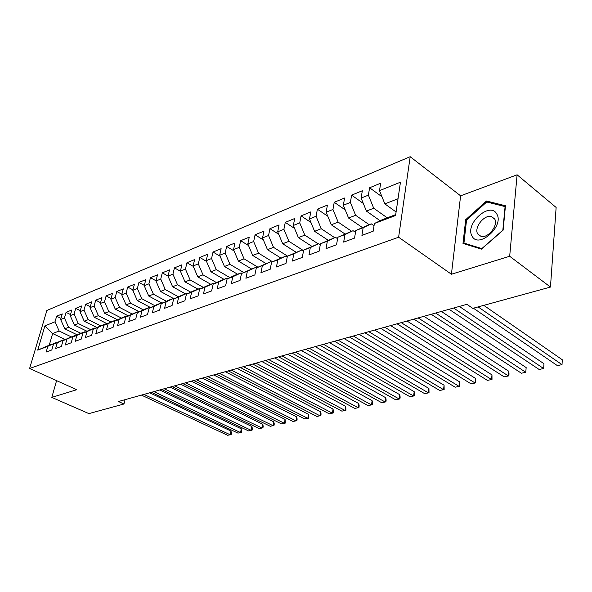 <?xml version="1.0" encoding="UTF-8"?>
<svg xmlns="http://www.w3.org/2000/svg" width="592" height="592" viewBox="0 0 592 592"><rect width="100%" height="100%" fill="white"/><g stroke="black" fill="none" stroke-linecap="round" stroke-linejoin="round"><path stroke-width="0.89" d="M410.189 156.702L46.886 310.445L29.6 368.505L398.616 237.229L410.189 156.702L460.606 195.826L451.422 274.229L509.682 256.269L517.105 174.803L460.606 195.826M517.105 174.803L556.132 207.466L550.456 287.068L509.682 256.269M64.772 339.342L52.651 333.533L44.911 325.881L37.725 350.124L47.841 346.313L46.169 352.048L51.807 349.961L53.48 344.196L57.283 342.768L55.611 348.555L61.383 346.424L63.055 340.592L66.955 339.127L65.283 344.981L71.203 342.79L72.868 336.9L76.864 335.398L75.206 341.318L81.274 339.075L82.932 333.118L87.031 331.579L85.374 337.558L91.605 335.257L93.255 329.233L97.458 327.657L95.808 333.703L102.201 331.342L103.844 325.252L108.158 323.632L106.516 329.744L113.079 327.324L114.715 321.167L119.14 319.502L117.512 325.689L124.246 323.195L125.874 316.972L130.418 315.255L128.797 321.515L135.716 318.962L137.337 312.657L142.006 310.904L140.393 317.231L147.497 314.604L149.103 308.232L153.905 306.427L152.307 312.828L159.611 310.127L161.209 303.681L166.137 301.824L164.554 308.306L172.065 305.524L173.648 298.997L178.725 297.088L177.149 303.652L184.882 300.795L186.443 294.187L191.66 292.226L190.106 298.864L198.061 295.926L199.608 289.236L204.98 287.216L203.448 293.935L211.633 290.909L213.164 284.138L218.692 282.058L217.175 288.859L225.611 285.744L227.121 278.891L232.819 276.745L231.324 283.635L240.019 280.423L241.499 273.482L247.375 271.269L245.902 278.247L254.863 274.932L256.321 267.902L262.382 265.63L260.931 272.69L270.181 269.279L271.61 262.16L277.855 259.807L276.442 266.962L285.98 263.44L287.379 256.225L293.824 253.798L292.441 261.05L302.29 257.416L303.659 250.105L310.312 247.597L308.965 254.945L319.132 251.186L320.464 243.778L327.346 241.196L326.029 248.64L336.545 244.755L337.84 237.244L344.951 234.573L343.671 242.121L354.549 238.102L355.799 230.488L363.155 227.728L361.919 235.379L373.175 231.22L374.381 223.502L395.567 215.532L400.458 182.181L379.509 190.646L380.663 183.217L369.593 187.768L368.402 195.138L361.127 198.076L362.326 190.742L351.618 195.145L350.383 202.42L343.345 205.261L344.588 198.024L334.221 202.279L332.956 209.464L326.14 212.217L327.42 205.076L317.386 209.191L316.084 216.28L309.483 218.951L310.8 211.899L301.076 215.888L299.737 222.888L293.343 225.471L294.698 218.507L285.27 222.377L283.901 229.289L277.7 231.798L279.084 224.916L269.945 228.667L268.546 235.498L262.537 237.925L263.943 231.132L255.078 234.772L253.657 241.514L247.819 243.874L249.254 237.163L240.648 240.692L239.205 247.352L233.544 249.646L234.994 243.009L226.64 246.442L225.175 253.028L219.676 255.248L221.149 248.699L213.031 252.029L211.544 258.534L206.201 260.695L207.703 254.22L199.815 257.453L198.305 263.884L193.11 265.986L194.627 259.585L186.961 262.73L185.437 269.086L180.39 271.129L181.914 264.802L174.455 267.865L172.916 274.148L168.01 276.131L169.556 269.878L162.297 272.853L160.743 279.069L155.962 280.993L157.524 274.814L150.457 277.715L148.895 283.857L144.241 285.736L145.817 279.616L138.935 282.443L137.359 288.519L132.83 290.346L134.414 284.301L127.709 287.053L126.126 293.055L121.715 294.838L123.306 288.859L116.779 291.538L115.181 297.48L110.882 299.219L112.48 293.299L106.123 295.911L104.518 301.794L100.329 303.481L101.935 297.635L95.726 300.181L94.121 305.99L90.036 307.648L91.649 301.853L85.596 304.34L83.983 310.09L79.994 311.703L81.615 305.975L75.709 308.395L74.089 314.086L70.204 315.662L71.824 309.993L66.067 312.354L64.439 317.985L60.643 319.525L62.271 313.908L56.647 316.217L60.983 318.348M44.911 325.881L55.019 321.796L56.647 316.217M550.456 287.068L472.786 308.365L466.888 304.332L118.474 401.509L123.95 404.003L125.045 399.681M77.315 334.887L64.787 328.797L68.598 327.309L80.845 333.289L84.848 331.779L85.352 332.023M60.643 319.525L64.787 328.797M64.439 317.985L68.598 327.309M37.725 350.124L49.247 345.195L56.196 342.968M47.841 346.313L55.737 342.746M87.017 331.261L74.385 325.045L78.292 323.528L90.628 329.626M70.204 315.662L74.385 325.045M74.089 314.086L78.292 323.528M53.48 344.196L61.39 340.622L65.675 339.408M57.283 342.768L65.209 339.179M96.962 327.554L84.219 321.212L88.223 319.65L100.662 325.866M79.994 311.703L84.219 321.212M83.983 310.09L88.223 319.65M63.055 340.592L70.996 336.996L75.391 335.76M66.955 339.127L74.91 335.523M107.152 323.75L94.298 317.275L98.405 315.677L110.941 322.018M90.036 307.648L94.298 317.275M94.121 305.99L98.405 315.677M72.868 336.9L80.845 333.289M76.864 335.398L84.848 331.779M117.593 319.85L104.636 313.242L108.847 311.599L121.478 318.074M100.329 303.481L104.636 313.242M104.518 301.794L108.847 311.599M82.932 333.118L90.939 329.485L95.046 327.931L95.556 328.19M87.031 331.579L95.046 327.931M128.309 315.854L115.24 309.105L119.554 307.418L132.29 314.034M110.882 299.219L115.24 309.105M115.181 297.48L119.554 307.418M93.255 329.233L101.291 325.585L105.502 323.994L106.027 324.261M97.458 327.657L105.502 323.994M139.298 311.762L126.111 304.865L130.543 303.134L143.382 309.89M121.715 294.838L126.111 304.865M126.126 293.055L130.543 303.134M103.844 325.252L111.903 321.582L116.232 319.954L116.772 320.228M108.158 323.632L116.232 319.954M149.968 307.241L137.27 300.507L141.821 298.731L154.764 305.635M132.83 290.346L137.27 300.507M137.359 288.519L141.821 298.731M114.715 321.167L122.796 317.475L127.236 315.802L127.791 316.091M119.14 319.502L127.236 315.802M161.49 302.897L148.733 296.037L153.402 294.209L166.448 301.269M144.241 285.736L148.733 296.037M148.895 283.857L153.402 294.209M125.874 316.972L133.977 313.264L138.535 311.547L139.113 311.843M130.418 315.255L138.535 311.547M173.323 298.435L160.499 291.442L165.294 289.569L178.451 296.784M155.962 280.993L160.499 291.442M160.743 279.069L165.294 289.569M137.337 312.657L145.462 308.935L150.139 307.174L150.731 307.485M142.006 310.904L150.139 307.174M185.474 293.854L172.59 286.72L177.519 284.796L190.779 292.182M168.01 276.131L172.59 286.72M172.916 274.148L177.519 284.796M149.103 308.232L157.257 304.488L162.06 302.675L162.674 303.008M153.905 306.427L162.06 302.675M197.965 289.148L185.015 281.873L190.084 279.898L203.456 287.453M180.39 271.129L185.015 281.873M185.437 269.086L190.084 279.898M161.209 303.681L169.371 299.922L174.314 298.057L174.943 298.405M166.137 301.824L174.314 298.057M210.804 284.308L197.795 276.886L203.004 274.851L216.487 282.591M193.11 265.986L197.795 276.886M198.305 263.884L203.004 274.851M173.648 298.997L181.833 295.23L186.909 293.314L187.56 293.669M178.725 297.088L186.909 293.314M223.998 279.335L210.93 271.758L216.295 269.663L229.888 277.596M206.201 260.695L210.93 271.758M211.544 258.534L216.295 269.663M186.443 294.187L194.642 290.398L199.867 288.43L200.533 288.807M191.66 292.226L199.867 288.43M237.577 274.214L224.457 266.481L229.97 264.328L243.682 272.461M219.676 255.248L224.457 266.481M225.175 253.028L229.97 264.328M199.608 289.236L207.822 285.433L213.194 283.405L213.89 283.805M204.98 287.216L213.194 283.405M251.556 268.953L238.369 261.05L244.052 258.83L257.875 267.177M233.544 249.646L238.369 261.05M239.205 247.352L244.052 258.83M213.164 284.138L221.378 280.319L226.914 278.233L227.631 278.654M218.692 282.058L226.914 278.233M265.941 263.529L252.703 255.455L258.563 253.169L272.498 261.738M247.819 243.874L252.703 255.455M253.657 241.514L258.563 253.169M227.121 278.891L235.342 275.058L241.048 272.912L241.78 273.349M232.819 276.745L241.048 272.912M280.756 257.949L267.473 249.691L273.504 247.338L287.564 256.136M262.537 237.925L267.473 249.691M268.546 235.498L273.504 247.338M241.499 273.482L255.603 267.429L256.366 267.887M247.375 271.269L255.603 267.429M296.022 252.192L282.695 243.756L288.918 241.321L303.548 250.66M277.7 231.798L282.695 243.756M283.901 229.289L288.918 241.321M256.321 267.902L270.603 261.775L271.565 262.36M262.382 265.63L270.603 261.775M311.769 246.265L298.39 237.629L304.806 235.12L318.193 243.837M293.343 225.471L298.39 237.629M299.737 222.888L304.806 235.12M271.61 262.16L286.069 255.944L287.283 256.699M277.855 259.807L286.069 255.944M328.049 240.174L314.589 231.309L321.212 228.719L334.635 237.644M309.483 218.951L314.589 231.309M316.084 216.28L321.212 228.719M287.379 256.225L302.031 249.928L303.511 250.875M293.824 253.798L302.031 249.928M344.855 233.899L331.305 224.782L338.143 222.111L351.596 231.243M326.14 212.217L331.305 224.782M332.956 209.464L338.143 222.111M303.659 250.105L318.503 243.719L320.272 244.873M310.312 247.597L318.503 243.719M362.208 227.424L348.57 218.041L355.637 215.288L369.119 224.642M343.345 205.261L348.57 218.041M350.383 202.42L355.637 215.288M320.464 243.778L335.509 237.311L337.588 238.694M327.346 241.196L335.509 237.311M380.131 220.735L366.411 211.085L373.715 208.229L387.22 217.819M361.127 198.076L366.411 211.085M368.402 195.138L373.715 208.229M337.84 237.244L353.084 230.688L355.496 232.33M344.951 234.573L353.084 230.688M396.085 211.98L384.852 203.885L398.031 198.742M379.509 190.646L384.852 203.885M355.799 230.488L371.251 223.843L374.026 225.767M363.155 227.728L371.251 223.843M56.58 380.641L51.815 397.395L88.889 413.616L123.95 404.003M451.422 274.229L398.616 237.229M51.815 397.395L76.745 389.714L29.6 368.505M71.314 336.878L59.141 331.002L52.651 333.533L49.247 345.195M374.381 223.502L382.454 219.617L395.7 214.622M55.019 321.796L59.141 331.002M462.996 243.43L481.451 249.128L503.133 230.14L505.457 205.757L486.483 201.014L465.689 219.691L462.996 243.43M369.593 187.768L381.958 196.729M351.618 195.145L363.288 203.411M334.221 202.279L345.247 209.916M317.386 209.191L327.798 216.25M301.076 215.888L310.918 222.422M285.27 222.377L294.572 228.431M269.945 228.667L278.743 234.284M255.078 234.772L263.403 239.989M240.648 240.692L248.529 245.539M226.64 246.442L234.099 250.956M213.031 252.029L220.091 256.225M199.815 257.453L206.49 261.368M186.961 262.73L193.281 266.378M174.455 267.865L180.442 271.262M162.297 272.853L168.024 276.057M150.457 277.715L156.022 280.778M138.935 282.443L144.337 285.381M127.709 287.053L132.956 289.865M116.779 291.538L121.878 294.239M106.123 295.911L111.074 298.501M95.726 300.181L100.551 302.667M85.596 304.34L90.287 306.73M75.709 308.395L80.283 310.696M66.067 312.354L70.515 314.567M466.526 220.328L465.689 219.691M488.178 202.353L486.483 201.014M478.099 306.908L562.008 364.635L557.368 365.619L473.408 308.195M483.775 305.354L562.319 359.781L562.008 364.635L562.319 359.781M453.635 308.032L543.634 368.52L539.127 369.475L449.084 309.298M459.348 306.434L543.981 363.725L543.634 368.52L543.981 363.725M435.638 313.05L525.785 372.294L521.397 373.219L431.22 314.278M441.388 311.444L526.155 367.558L525.785 372.294L526.155 367.558M472.002 235.949C478.099 249.439 504.65 226.211 496.762 213.986C490.043 201.088 464.661 223.909 472.002 235.949M477.685 233.899L481.052 236.4C488.2 238.502 498.716 224.997 494.631 218.892L491.338 216.502C484.152 214.445 473.778 227.713 477.685 233.899M486.713 201.983L505.087 206.601L502.837 230.207L481.844 248.596L463.95 243.083L466.548 220.083L486.713 201.983M465.445 244.185L463.95 243.083M418.181 317.919L508.424 375.957L504.155 376.86L413.897 319.11M423.961 316.306L508.831 371.28L508.424 375.957L508.846 375.846L509.009 373.981L508.831 371.28M401.243 322.64L491.538 379.524L487.394 380.404L397.084 323.802M407.044 321.027L491.974 374.906L491.538 379.524L492.011 379.405L491.974 374.906M384.8 327.228L475.117 383.002L471.077 383.853L380.767 328.353M390.624 325.607L475.576 378.436L475.117 383.002L475.628 382.869L475.813 381.041L475.576 378.436M368.831 331.683L459.126 386.376L455.196 387.205L364.909 332.778M374.669 330.055L459.614 381.87L459.126 386.376L459.681 386.236L459.614 381.87M353.32 336.012L443.556 389.669L439.73 390.476L349.509 337.07M359.174 334.376L444.074 385.207L443.556 389.669L444.155 389.521L444.074 385.207M338.239 340.215L428.401 392.873L424.671 393.658L334.532 341.251M344.107 338.58L428.934 388.463L428.401 392.873L429.03 392.718L428.934 388.463M323.572 344.307L413.623 395.996L409.99 396.758L319.969 345.314M329.448 342.664L414.178 391.638L413.623 395.996L414.289 395.826L414.511 394.094L414.178 391.638M309.313 348.281L399.23 399.038L395.685 399.785L305.805 349.258M315.196 346.646L399.8 394.731L399.23 399.038L399.926 398.867L400.155 397.143L399.8 394.731M295.43 352.159L385.192 402.005L381.736 402.73L292.019 353.106M301.313 350.516L385.784 397.743L385.192 402.005L385.917 401.827L386.154 400.125L385.784 397.743M281.918 355.925L371.502 404.898L368.128 405.609L278.595 356.85M287.808 354.282L372.109 400.688L371.502 404.898L372.257 404.713L372.501 403.034L372.109 400.688M268.761 359.596L358.145 407.718L354.852 408.413L265.527 360.498M274.651 357.953L358.767 403.552L358.145 407.718L358.922 407.533L359.174 405.868L358.767 403.552M255.944 363.17L345.106 410.471L341.895 411.151L252.791 364.05M261.827 361.527L345.75 406.356L345.106 410.471L345.92 410.278L345.75 406.356M243.46 366.655L332.386 413.164L329.248 413.823L240.382 367.506M249.336 365.012L333.044 409.087L332.386 413.164L333.215 412.964L333.481 411.336L333.044 409.087M231.28 370.044L319.961 415.784L316.898 416.435L228.283 370.881M237.155 368.409L320.627 411.758L319.961 415.784L320.82 415.584L321.086 413.978L320.627 411.758M219.41 373.36L307.825 418.352L304.836 418.981L216.487 374.174M225.271 371.724L308.506 414.363L307.825 418.352L308.706 418.144L308.506 414.363M207.829 376.586L295.97 420.86L293.047 421.474L204.98 377.385M213.682 374.958L296.666 416.909L295.97 420.86L296.866 420.646L297.147 419.069L296.666 416.909M196.529 379.738L284.382 423.302L281.526 423.909L193.747 380.515M202.375 378.11L285.092 419.402L284.382 423.302L285.3 423.088L285.092 419.402M185.503 382.817L273.06 425.7L270.263 426.292L182.787 383.572M191.334 381.189L273.778 421.83L273.06 425.7L273.992 425.478L274.281 423.939L273.778 421.83M174.736 385.821L261.982 428.038L259.252 428.615L172.087 386.561M180.553 384.193L262.715 424.212L261.982 428.038L262.937 427.816L263.225 426.292L262.715 424.212M164.221 388.752L251.156 430.325L248.485 430.895L161.631 389.477M170.03 387.131L251.889 426.536L251.156 430.325L252.125 430.103L252.421 428.593L251.889 426.536M153.95 391.615L240.559 432.567L237.947 433.115L151.419 392.318M159.744 390.002L241.307 428.815L240.559 432.567L241.543 432.338L241.839 430.843L241.307 428.815M143.915 394.413L230.192 434.757L227.639 435.298L141.444 395.108M149.695 392.807L230.947 431.043L230.192 434.757L231.191 434.528L231.494 433.041L230.947 431.043M494.779 219.181L491.338 216.502"/></g></svg>
